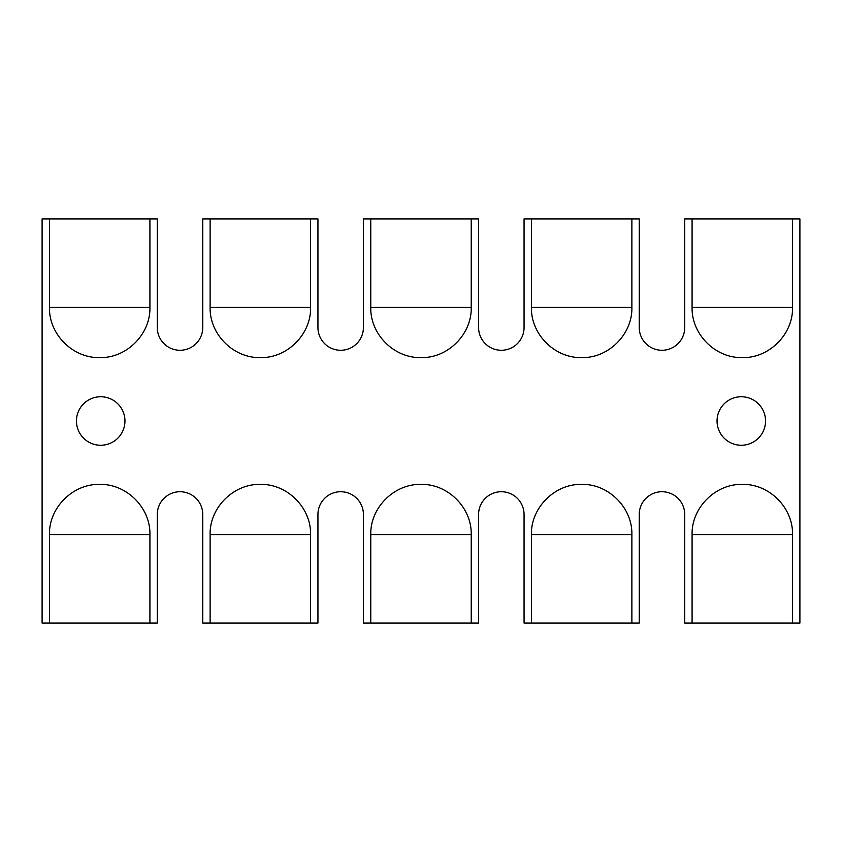 <?xml version="1.0" encoding="UTF-8"?>
<svg xmlns="http://www.w3.org/2000/svg" width="842" height="842" viewBox="0 0 842 842"><rect width="100%" height="100%" fill="white"/><g stroke="black" fill="none" stroke-linecap="round" stroke-linejoin="round"><path stroke-width="1.26" d="M124.953 421A24.25 24.25 0 0 1 100.703 445.25A24.25 24.25 0 0 1 76.454 421A24.25 24.25 0 0 1 100.703 396.75A24.25 24.25 0 0 1 124.953 421M765.546 421A24.25 24.25 0 0 1 741.297 445.25A24.25 24.25 0 0 1 717.047 421A24.25 24.25 0 0 1 741.297 396.75A24.25 24.25 0 0 1 765.546 421M310.572 218.92L310.572 307.383C311.277 334.211 287.185 358.282 260.378 357.608C233.529 358.282 209.458 334.316 210.121 307.383L210.121 218.92L317.939 218.92L317.939 327.538A22.734 22.734 0 0 0 340.673 350.272A22.734 22.734 0 0 0 363.407 327.538L363.407 218.92L478.593 218.92L478.593 327.538A22.734 22.734 0 0 0 501.327 350.272A22.734 22.734 0 0 0 524.061 327.538L524.061 218.92L639.246 218.92L639.246 327.538A22.734 22.734 0 0 0 661.98 350.272A22.734 22.734 0 0 0 684.714 327.538L684.714 218.92L799.9 218.92L799.9 623.08L684.714 623.08L684.714 514.462A22.734 22.734 0 0 0 661.98 491.728A22.734 22.734 0 0 0 639.246 514.462L639.246 623.08L531.428 623.08L531.428 534.617C530.723 507.789 554.815 483.718 581.622 484.392C608.471 483.718 632.542 507.684 631.879 534.617L631.879 623.08M149.918 218.92L149.918 307.383C150.623 334.211 126.532 358.282 99.724 357.608C72.875 358.282 48.804 334.316 49.468 307.383L49.468 218.92L157.286 218.92L157.286 327.538A22.734 22.734 0 0 0 180.02 350.272A22.734 22.734 0 0 0 202.754 327.538L202.754 218.92L210.121 218.92M49.468 218.92L42.1 218.92L42.1 623.08L49.468 623.08L49.468 534.617C48.762 507.789 72.854 483.718 99.661 484.392C126.511 483.718 150.581 507.684 149.918 534.617L149.918 623.08L157.286 623.08L157.286 514.462A22.734 22.734 0 0 1 180.02 491.728A22.734 22.734 0 0 1 202.754 514.462L202.754 623.08L210.121 623.08L210.121 534.617C209.416 507.789 233.508 483.718 260.315 484.392C287.164 483.718 311.235 507.684 310.572 534.617L310.572 623.08L317.939 623.08L317.939 514.462A22.734 22.734 0 0 1 340.673 491.728A22.734 22.734 0 0 1 363.407 514.462L363.407 623.08L370.775 623.08L370.775 534.617C370.07 507.789 394.161 483.718 420.968 484.392C447.818 483.718 471.888 507.684 471.225 534.617L471.225 623.08L478.593 623.08L478.593 514.462A22.734 22.734 0 0 1 501.327 491.728A22.734 22.734 0 0 1 524.061 514.462L524.061 623.08L531.428 623.08M692.082 623.08L692.082 534.617C691.377 507.789 715.468 483.718 742.276 484.392C769.125 483.718 793.196 507.684 792.533 534.617L792.533 623.08M792.533 218.92L792.533 307.383C793.238 334.211 769.146 358.282 742.339 357.608C715.489 358.282 691.419 334.316 692.082 307.383L692.082 218.92M631.879 218.92L631.879 307.383C632.584 334.211 608.492 358.282 581.685 357.608C554.836 358.282 530.765 334.316 531.428 307.383L531.428 218.92M471.225 218.92L471.225 307.383C471.93 334.211 447.839 358.282 421.032 357.608C394.182 358.282 370.112 334.316 370.775 307.383L370.775 218.92M471.225 623.08L370.775 623.08M310.572 623.08L210.121 623.08M149.918 623.08L49.468 623.08M310.572 307.383L210.121 307.383M471.225 307.383L370.775 307.383M631.879 307.383L531.428 307.383M792.533 307.383L692.082 307.383M692.082 534.617L792.533 534.617M531.428 534.617L631.879 534.617M370.775 534.617L471.225 534.617M210.121 534.617L310.572 534.617M49.468 534.617L149.918 534.617M149.918 307.383L49.468 307.383"/></g></svg>

